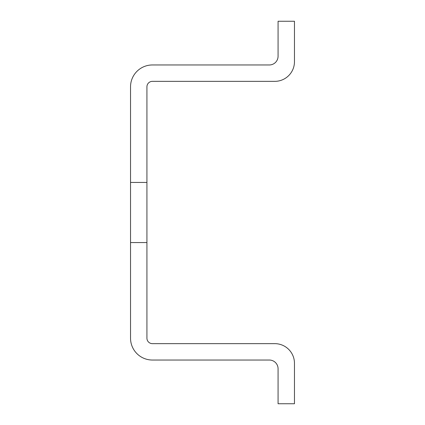<?xml version="1.0" encoding="UTF-8"?>
<svg xmlns="http://www.w3.org/2000/svg" width="425" height="425" viewBox="0 0 425 425"><rect width="100%" height="100%" fill="white"/><g stroke="black" fill="none" stroke-linecap="round" stroke-linejoin="round"><path stroke-width="0.64" d="M146.928 182.447L146.928 86.822A5.467 5.467 0 0 1 152.394 81.356L274.794 81.356A19.672 19.672 0 0 0 294.467 61.683L294.467 21.25L278.072 21.25L278.072 56.222A8.744 8.744 0 0 1 269.328 64.967L152.394 64.967A21.856 21.856 0 0 0 130.533 86.822L130.533 182.447L146.928 182.447L146.928 338.178A5.467 5.467 0 0 0 152.394 343.644L274.794 343.644A19.672 19.672 0 0 1 294.467 363.317L294.467 403.75L278.072 403.75L278.072 368.778A8.744 8.744 0 0 0 269.328 360.033L152.394 360.033A21.856 21.856 0 0 1 130.533 338.178L130.533 242.553L146.928 242.553M130.533 242.553L130.533 182.447"/></g></svg>
